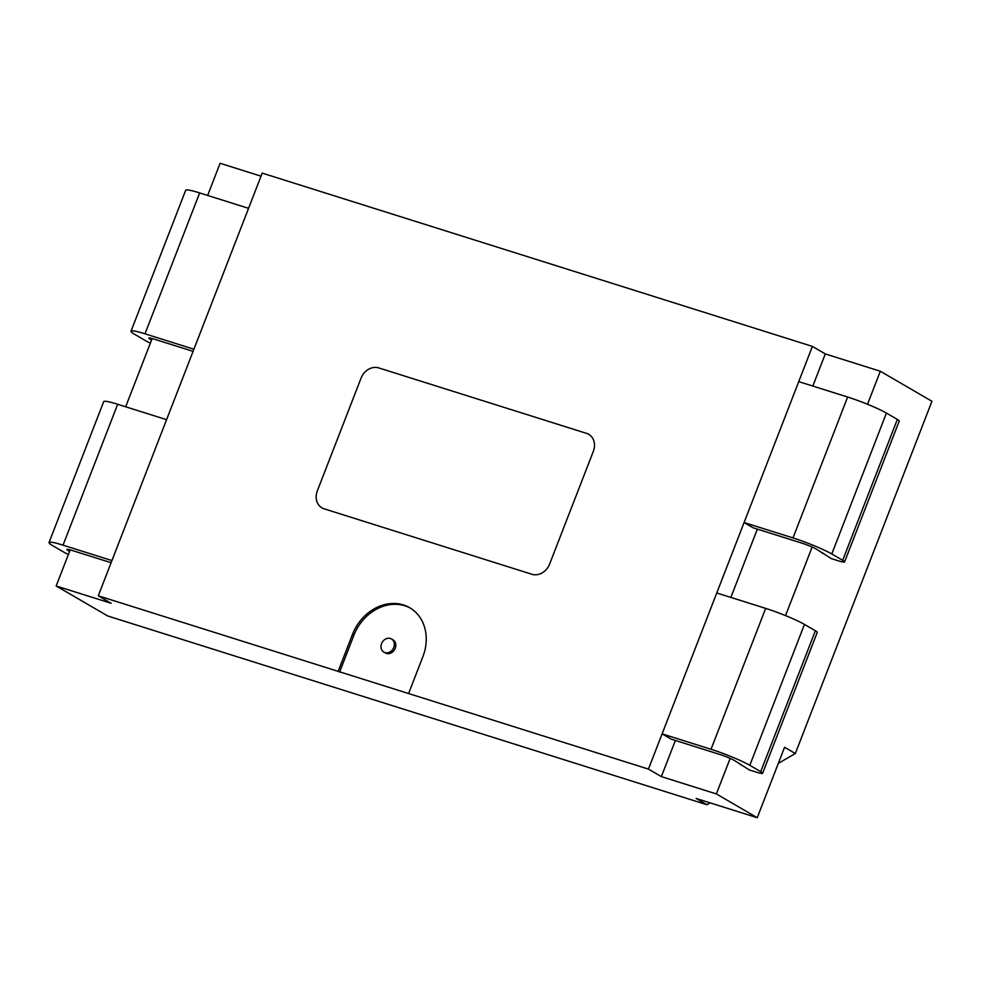 <?xml version="1.0" encoding="UTF-8"?>
<svg xmlns="http://www.w3.org/2000/svg" width="981" height="981" viewBox="0 0 981 981"><rect width="100%" height="100%" fill="white"/><g stroke="black" fill="none" stroke-linecap="round" stroke-linejoin="round"><path stroke-width="1.47" d="M586.589 433.381A15.193 12.728 120.2 0 1 588.759 434.35A15.193 12.728 120.2 0 1 593.346 451.321L549.63 564.038A15.193 12.728 120.2 0 1 531.935 574.277L324.098 508.808L531.935 574.277A15.193 12.728 120.2 0 0 549.63 564.038L593.346 451.321A15.193 12.728 120.2 0 0 588.759 434.35A15.193 12.728 120.2 0 0 586.589 433.381L378.74 367.912L586.589 433.381M812.832 386.073L825.303 353.92L880.325 371.247L931.95 401.29L795.321 753.531L784.567 747.264L757.246 817.713L696.118 798.46L706.872 804.714L107.787 616.007L56.162 585.976L111.184 603.303L98.272 595.798L262.221 173.11L812.403 346.403L648.453 769.092L98.272 595.798M757.246 817.713L716.375 793.936L661.353 776.609L648.453 769.092M361.057 378.151L317.329 490.868L361.057 378.151A15.193 12.728 120.2 0 1 378.74 367.912A15.193 12.728 120.2 0 0 361.057 378.151M324.098 508.808A15.193 12.728 120.2 0 1 321.915 507.851A15.193 12.728 120.2 0 1 317.329 490.868A15.193 12.728 120.2 0 0 321.915 507.851A15.193 12.728 120.2 0 0 324.098 508.808M338.151 671.347L352.461 634.449A43.765 36.653 120.2 0 1 409.69 607.717A43.765 36.653 120.2 0 1 422.897 656.632L408.587 693.542M880.325 371.247L867.523 404.258M812.145 547.03L785.548 615.602M730.171 758.374L716.375 793.936M261.032 176.175L220.112 163.287L207.641 195.44M825.303 353.92L812.403 346.403M152.153 338.519L125.666 406.784M70.178 549.863L56.162 585.976M339.573 672.181L353.896 635.283A43.765 36.653 120.2 0 1 410.401 608.146M383.865 652.107L385.288 652.941A7.59 6.364 -59.8 0 0 386.379 653.42A7.59 6.364 -59.8 0 0 394.951 648.944A7.59 6.364 -59.8 0 0 392.927 639.808L391.505 638.974A7.59 6.364 -59.8 0 0 382.185 642.334A7.59 6.364 -59.8 0 0 383.865 652.107A7.59 6.364 -59.8 0 0 384.944 652.586A7.59 6.364 -59.8 0 0 393.516 648.11A7.59 6.364 -59.8 0 0 391.505 638.974M661.353 776.609L675.382 740.459M730.857 597.417L757.357 529.115M706.872 804.714L710.085 802.863M778.325 763.365L795.321 753.531M816.376 549.127L831.373 558.63L837.737 560.629A14.874 1.508 -158.8 0 0 844.58 561.929A14.874 1.508 -158.8 0 0 842.691 560.323L831.79 553.971A30.386 3.078 -158.8 0 0 792.991 537.931L744.088 522.53L753.126 527.778L802.029 543.192A11.245 1.14 21.2 0 1 816.376 549.127M844.58 561.929L899.234 421.033A14.874 1.508 -158.8 0 0 897.333 419.427L886.432 413.087A30.386 3.078 -158.8 0 0 847.645 397.035L798.742 381.634L744.088 522.53M822.581 552.732L822.336 553.37M734.401 760.471L749.398 769.975L755.762 771.973A14.874 1.508 -158.8 0 0 762.605 773.273A14.874 1.508 -158.8 0 0 760.716 771.667L749.815 765.315A30.386 3.078 -158.8 0 0 711.017 749.276L662.114 733.874L671.151 739.122L720.054 754.536A11.245 1.14 21.2 0 1 734.401 760.471M762.605 773.273L817.259 632.377A14.874 1.508 -158.8 0 0 815.358 630.771L804.457 624.419A30.386 3.078 -158.8 0 0 765.671 608.379L716.768 592.978L662.114 733.874M740.606 764.076L740.361 764.714M111.111 562.714L72.067 550.427A11.245 1.14 -158.8 0 0 66.892 549.446A11.245 1.14 -158.8 0 0 68.327 550.66L69.577 551.383M166.586 419.672L111.944 560.568L63.029 545.166L117.683 404.27L166.586 419.672M68.388 554.449A14.874 1.508 21.2 0 1 63.826 552.156L52.925 545.804A30.386 3.078 21.2 0 1 49.05 542.518A30.386 3.078 21.2 0 1 63.029 545.166M49.05 542.518L103.704 401.621A30.386 3.078 21.2 0 1 117.683 404.27M193.085 351.37L154.042 339.083A11.245 1.14 -158.8 0 0 148.867 338.102A11.245 1.14 -158.8 0 0 150.301 339.316L151.552 340.039M248.561 208.328L193.919 349.224L145.004 333.822L199.658 192.926L248.561 208.328M150.363 343.105A14.874 1.508 21.2 0 1 145.801 340.812L134.9 334.46A30.386 3.078 21.2 0 1 131.025 331.173A30.386 3.078 21.2 0 1 145.004 333.822M131.025 331.173L185.679 190.277A30.386 3.078 21.2 0 1 199.658 192.926M353.896 635.283L352.461 634.449M897.333 419.427L842.691 560.323M886.432 413.087L831.79 553.971M847.645 397.035L792.991 537.931M815.358 630.771L760.716 771.667M804.457 624.419L749.815 765.315M765.671 608.379L711.017 749.276M68.327 550.66L68.768 549.507M150.301 339.316L150.743 338.163"/></g></svg>
